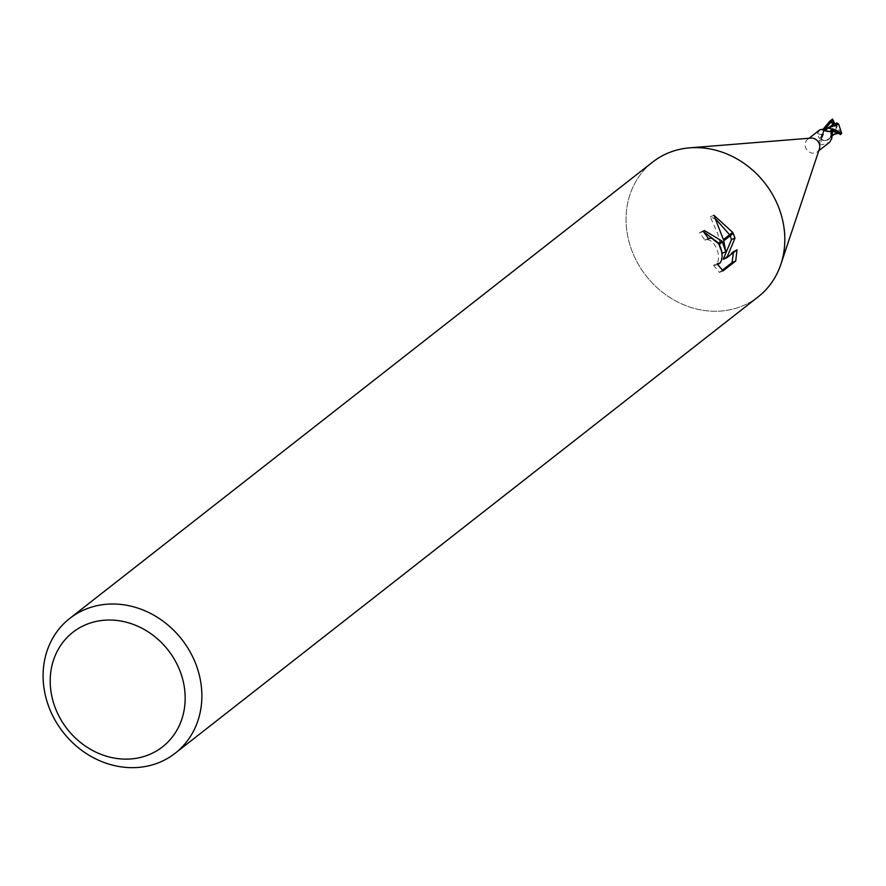 <?xml version="1.0" encoding="UTF-8"?>
<svg xmlns="http://www.w3.org/2000/svg" width="886" height="886" viewBox="0 0 886 886"><rect width="100%" height="100%" fill="white"/><g stroke="black" fill="none" stroke-linecap="round" stroke-linejoin="round"><path stroke-width="0.66" stroke-dasharray="4.43 3.32" d="M819.428 148.87A7.919 6.966 51.9 0 1 817.324 151.883A7.919 6.966 51.9 0 1 805.994 148.394A7.919 6.966 51.9 0 1 807.578 139.423A7.919 6.966 51.9 0 1 811 138.105M819.041 138.183L821.632 137.828A3.677 3.245 -128.1 0 0 822.684 133.797A9.314 6.745 -105.8 0 1 817.468 133.454L819.041 138.183M832.641 130.552L832.02 130.973A3.677 3.245 -128.1 0 0 830.968 135.004A7.343 6.468 51.9 0 1 830.703 136.433A7.343 6.468 51.9 0 1 829.894 138.138A7.343 6.468 51.9 0 1 823.028 140.342A7.919 6.966 51.9 0 1 821.012 138.238M823.028 140.342L821.178 139.501L819.262 140.365L820.126 144.053L822.097 144.772L829.728 142.181M829.894 138.138L826.129 140.464L821.178 139.501A8.838 1.185 67.2 0 0 822.097 144.772M781.053 263.762L780.876 264.294A85.565 75.343 51.9 0 1 712.488 311.219A85.565 75.343 51.9 0 1 635.572 259.133A85.577 75.343 51.9 0 1 652.694 162.049M758.194 296.81A85.577 75.343 51.9 0 1 635.572 259.133A85.565 75.343 51.9 0 1 689.696 147.829A85.565 75.343 51.9 0 1 775.305 199.727M703.384 231.567L699.541 232.763A81.29 71.578 51.9 0 1 704.891 240.184L707.992 239.597L710.65 240.759L713.906 243.761L716.586 248.124L718.203 253.219L718.579 258.236L717.804 262.345L716.143 264.881L713.452 265.279L717.007 263.762M704.891 240.184L708.423 238.688M713.452 265.268L719.454 272.434L722.289 270.219M719.454 272.445L723.12 270.883M723.74 240.848L723.43 239.597M716.11 219.495L710.24 216.815L717.893 234.114L722.278 253.252M710.24 216.804L713.906 215.243M719.332 244.303L718.767 243.24M699.541 232.763L703.13 231.235M733.431 252.576L733.42 251.292L723.22 259.299M730.119 235.864L729.621 234.757M733.431 251.303L736.997 249.786M822.684 133.797A7.343 6.468 51.9 0 1 824.733 129.577M829.052 131.582A8.838 6.401 -105.8 0 1 824.345 130.497M819.971 129.71L817.468 133.454M830.182 131.715A9.281 6.723 -105.8 0 1 825.708 130.862M830.968 135.004A9.314 1.251 67.2 0 0 830.946 135.159A9.314 1.251 67.2 0 0 831.589 138.371M819.262 140.365A9.281 1.24 67.2 0 0 820.126 144.053M830.448 120.706L821.843 135.802L821.555 139.8A8.55 7.531 51.9 0 1 820.491 138.482L823.227 129.123M840.371 134.805L836.406 126.897L836.694 125.159L841.091 134.041A8.561 7.531 51.9 0 1 840.216 134.506M821.555 139.8L825.087 140.641L829.451 138.537L831.068 136.787L833.416 130.176L831.112 120.175M831.71 135.037L831.002 135.06L832.065 131.039L833.416 130.153M834.811 123.663L839.729 133.753L834.346 132.114L835.531 131.161L836.118 128.636L831.721 119.743M839.042 132.191L839.707 133.886M840.282 134.428L839.551 133.365M835.631 131.183L833.25 130.02M835.332 132.247L834.512 133.996M830.16 137.43L831.002 135.06M830.193 137.374L830.614 136.71M827.923 128.027L823.039 132.092M828.554 128.149L827.114 128.37L823.448 131.416M828.676 127.23L822.651 133.731L822.74 136.267L820.226 138.648M823.493 131.372L822.651 133.731M834.745 123.675L834.789 123.652C831.411 124.206 824.113 131.283 822.74 136.267M830.315 122.202L836.406 126.897L836.118 128.636M836.905 122.921L836.694 125.159M835.697 123.852L836.406 126.897L834.346 132.114M821.632 137.828A12.858 9.314 -105.8 0 1 819.528 138.294M832.02 130.973A12.858 1.717 67.2 0 0 832.087 132.092M839.485 133.454L838.599 133.243M824.445 129.733L821.588 137.762M818.808 150.72L817.324 151.883M708.357 238.589L705.61 239.752M704.337 230.515L700.748 232.043M717.45 264.427L715.478 265.268M830.924 131.571L823.891 130.264M830.747 132.933L831.633 138.67M830.946 135.159L830.703 136.433M690.249 147.796L689.696 147.829M809.051 138.26L807.578 139.423M831.068 136.787L829.451 138.537M831.622 136.366L830.78 137.053M828 127.983L827.114 128.37M827.325 128.293L825.32 129.832"/><path stroke-width="1.33" d="M690.249 147.796L811 138.105A7.919 6.966 51.9 0 1 818.908 142.901A7.919 6.966 51.9 0 1 819.428 148.87L781.053 263.762M818.808 150.72L829.728 142.181L831.633 138.67M831.589 138.371A9.314 1.251 67.2 0 0 831.721 138.836L832.641 130.552A7.919 6.966 51.9 0 0 830.625 128.448L831.467 130.087A8.838 6.401 -105.8 0 1 829.052 131.582M69.728 618.45A85.577 75.343 51.9 0 1 192.351 656.127A85.577 75.343 51.9 0 1 175.229 753.211A85.577 75.343 51.9 0 1 52.606 715.534A85.577 75.343 51.9 0 1 69.728 618.45L652.694 162.049A85.577 75.343 51.9 0 1 775.305 199.727A85.565 75.343 51.9 0 1 780.876 264.294M177.078 664.334A72.741 64.047 51.9 0 1 149.723 754.396A72.741 64.047 51.9 0 1 58.299 714.825A72.741 64.047 51.9 0 1 85.654 624.763A72.741 64.047 51.9 0 1 177.078 664.334M775.305 199.727A85.577 75.343 51.9 0 1 758.194 296.81L175.229 753.211M718.358 243.561L711.513 238.101L708.423 238.688A85.577 75.343 -128.1 0 0 703.13 231.235L704.348 230.526L721.769 240.903L718.369 243.561A13.667 6.302 67 0 1 719 244.558L722.367 241.933L725.811 251.746L723.74 240.848L733.198 233.45L734.992 238.057L726.786 257.782L736.997 249.786L735.723 261.016L723.12 270.883L717.007 263.762L719.709 263.363L721.359 260.827L722.112 256.73L721.713 251.724L719 244.569M722.289 270.219L732.058 262.577L735.723 261.016M732.678 232.365L723.43 239.597L713.906 215.243L732.678 232.365A30.966 14.287 -113 0 1 733.198 233.45M719.332 244.303L722.278 253.252L725.811 251.746M718.767 243.24L703.384 231.567M721.769 240.892A22.493 10.377 -113 0 1 722.367 241.933M732.046 262.577L733.431 252.576M726.786 257.782L723.22 259.299L731.504 239.541L730.119 235.864M729.621 234.757L716.11 219.495M731.504 239.541L735.003 238.057M824.345 130.497A8.838 6.401 -105.8 0 1 823.814 130.076L823.36 129.223L824.733 129.577A7.343 6.468 51.9 0 1 830.625 128.448M823.36 129.223L819.971 129.71L809.051 138.26M831.467 130.087L830.182 131.715L823.891 130.264M830.924 131.571L830.182 131.715M831.965 132.69L832.087 132.092M841.091 134.041L835.808 129.865L832.087 128.991A8.55 7.531 51.9 0 1 833.161 130.32L840.083 134.251M827.923 128.027L838.677 124.184L841.7 133.432L840.426 134.617M823.227 129.123L829.872 121.138L832.596 119.289A8.561 7.531 51.9 0 0 831.721 119.743L830.448 120.706M832.065 131.039L833.416 130.153M832.397 131.084L838.599 133.243L831.71 135.037M832.087 128.991L828.554 128.149M832.441 118.979L833.538 121.061L830.315 122.202L835.697 123.852L836.905 122.921M836.816 122.888L838.82 124.35M834.789 123.652L827.325 128.293M833.538 121.061L834.811 123.663M833.272 120.607L831.843 121.537M830.658 122.423L824.445 129.733M709.132 238.256L708.357 238.589M719.044 263.751L717.45 264.427M838.599 133.243L840.282 134.428L839.707 133.498M834.169 134.362L830.78 137.053M828 127.983L827.114 128.37M829.872 121.138L830.979 120.274"/></g></svg>
